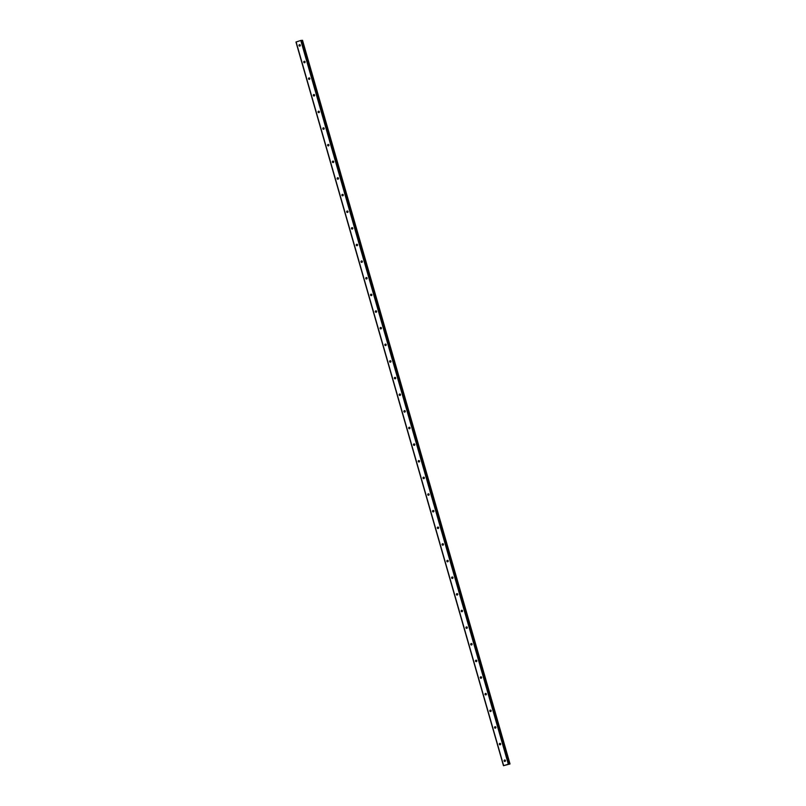 <?xml version="1.0" encoding="UTF-8"?>
<svg xmlns="http://www.w3.org/2000/svg" width="806" height="806" viewBox="0 0 806 806"><rect width="100%" height="100%" fill="white"/><g stroke="black" fill="none" stroke-linecap="round" stroke-linejoin="round"><path stroke-width="1.21" d="M300.185 44.924A0.725 0.675 -93.2 0 0 300.225 45.751M300.295 45.166A0.725 0.675 86.8 0 1 299.691 46.093A0.725 0.675 86.8 0 1 299.006 45.579A0.725 0.675 86.8 0 1 299.61 44.642A0.725 0.675 86.8 0 1 300.295 45.166M304.95 61.558A0.725 0.675 -93.2 0 0 305 62.384M305.071 61.8A0.725 0.675 86.8 0 1 304.466 62.727A0.725 0.675 86.8 0 1 303.771 62.213A0.725 0.675 86.8 0 1 304.386 61.286A0.725 0.675 86.8 0 1 305.071 61.8M309.726 78.192A0.725 0.675 -93.2 0 0 309.766 79.028M309.836 78.434A0.725 0.675 86.8 0 1 309.232 79.361A0.725 0.675 86.8 0 1 308.547 78.847A0.725 0.675 86.8 0 1 309.151 77.92A0.725 0.675 86.8 0 1 309.836 78.434M314.491 94.826A0.725 0.675 -93.2 0 0 314.541 95.662M314.612 95.068A0.725 0.675 86.8 0 1 314.008 96.005A0.725 0.675 86.8 0 1 313.312 95.481A0.725 0.675 86.8 0 1 313.927 94.554A0.725 0.675 86.8 0 1 314.612 95.068M319.267 111.47A0.725 0.675 -93.2 0 0 319.307 112.296M319.377 111.702A0.725 0.675 86.8 0 1 318.773 112.639A0.725 0.675 86.8 0 1 318.088 112.125A0.725 0.675 86.8 0 1 318.692 111.188A0.725 0.675 86.8 0 1 319.377 111.702M324.032 128.104A0.725 0.675 -93.2 0 0 324.083 128.93M324.153 128.345A0.725 0.675 86.8 0 1 323.549 129.272A0.725 0.675 86.8 0 1 322.853 128.758A0.725 0.675 86.8 0 1 323.458 127.832A0.725 0.675 86.8 0 1 324.153 128.345M328.808 144.737A0.725 0.675 -93.2 0 0 328.848 145.574M328.919 144.979A0.725 0.675 86.8 0 1 328.314 145.906A0.725 0.675 86.8 0 1 327.629 145.392A0.725 0.675 86.8 0 1 328.233 144.465A0.725 0.675 86.8 0 1 328.919 144.979M333.573 161.371A0.725 0.675 -93.2 0 0 333.624 162.208M333.694 161.613A0.725 0.675 86.8 0 1 333.09 162.54A0.725 0.675 86.8 0 1 332.394 162.026A0.725 0.675 86.8 0 1 332.999 161.099A0.725 0.675 86.8 0 1 333.694 161.613M338.349 178.015A0.725 0.675 -93.2 0 0 338.389 178.841M338.46 178.247A0.725 0.675 86.8 0 1 337.855 179.184A0.725 0.675 86.8 0 1 337.17 178.66A0.725 0.675 86.8 0 1 337.774 177.733A0.725 0.675 86.8 0 1 338.46 178.247M343.114 194.649A0.725 0.675 -93.2 0 0 343.165 195.475M343.235 194.891A0.725 0.675 86.8 0 1 342.621 195.818A0.725 0.675 86.8 0 1 341.935 195.304A0.725 0.675 86.8 0 1 342.54 194.367A0.725 0.675 86.8 0 1 343.235 194.891M347.89 211.283A0.725 0.675 -93.2 0 0 347.93 212.109M348.001 211.525A0.725 0.675 86.8 0 1 347.396 212.452A0.725 0.675 86.8 0 1 346.711 211.938A0.725 0.675 86.8 0 1 347.315 211.011A0.725 0.675 86.8 0 1 348.001 211.525M352.655 227.917A0.725 0.675 -93.2 0 0 352.706 228.753M352.776 228.158A0.725 0.675 86.8 0 1 352.162 229.085A0.725 0.675 86.8 0 1 351.476 228.572A0.725 0.675 86.8 0 1 352.081 227.645A0.725 0.675 86.8 0 1 352.776 228.158M357.431 244.55A0.725 0.675 -93.2 0 0 357.471 245.387M357.542 244.792A0.725 0.675 86.8 0 1 356.937 245.719A0.725 0.675 86.8 0 1 356.252 245.205A0.725 0.675 86.8 0 1 356.856 244.278A0.725 0.675 86.8 0 1 357.542 244.792M362.196 261.194A0.725 0.675 -93.2 0 0 362.247 262.021M362.317 261.426A0.725 0.675 86.8 0 1 361.703 262.363A0.725 0.675 86.8 0 1 361.017 261.849A0.725 0.675 86.8 0 1 361.622 260.912A0.725 0.675 86.8 0 1 362.317 261.426M366.972 277.828A0.725 0.675 -93.2 0 0 367.012 278.654M367.083 278.07A0.725 0.675 86.8 0 1 366.478 278.997A0.725 0.675 86.8 0 1 365.783 278.483A0.725 0.675 86.8 0 1 366.398 277.556A0.725 0.675 86.8 0 1 367.083 278.07M371.737 294.462A0.725 0.675 -93.2 0 0 371.788 295.298M371.858 294.704A0.725 0.675 86.8 0 1 371.244 295.631A0.725 0.675 86.8 0 1 370.559 295.117A0.725 0.675 86.8 0 1 371.163 294.19A0.725 0.675 86.8 0 1 371.858 294.704M376.503 311.096A0.725 0.675 -93.2 0 0 376.553 311.932M376.624 311.338A0.725 0.675 86.8 0 1 376.019 312.265A0.725 0.675 86.8 0 1 375.324 311.751A0.725 0.675 86.8 0 1 375.939 310.824A0.725 0.675 86.8 0 1 376.624 311.338M381.278 327.74A0.725 0.675 -93.2 0 0 381.329 328.566M381.399 327.971A0.725 0.675 86.8 0 1 380.785 328.908A0.725 0.675 86.8 0 1 380.1 328.385A0.725 0.675 86.8 0 1 380.704 327.458A0.725 0.675 86.8 0 1 381.399 327.971M386.044 344.374A0.725 0.675 -93.2 0 0 386.094 345.2M386.165 344.615A0.725 0.675 86.8 0 1 385.56 345.542A0.725 0.675 86.8 0 1 384.865 345.028A0.725 0.675 86.8 0 1 385.48 344.091A0.725 0.675 86.8 0 1 386.165 344.615M390.819 361.007A0.725 0.675 -93.2 0 0 390.87 361.834M390.94 361.249A0.725 0.675 86.8 0 1 390.326 362.176A0.725 0.675 86.8 0 1 389.641 361.662A0.725 0.675 86.8 0 1 390.245 360.735A0.725 0.675 86.8 0 1 390.94 361.249M395.585 377.641A0.725 0.675 -93.2 0 0 395.635 378.477M395.706 377.883A0.725 0.675 86.8 0 1 395.101 378.81A0.725 0.675 86.8 0 1 394.406 378.296A0.725 0.675 86.8 0 1 395.021 377.369A0.725 0.675 86.8 0 1 395.706 377.883M400.36 394.275A0.725 0.675 -93.2 0 0 400.411 395.111M400.481 394.517A0.725 0.675 86.8 0 1 399.867 395.444A0.725 0.675 86.8 0 1 399.182 394.93A0.725 0.675 86.8 0 1 399.786 394.003A0.725 0.675 86.8 0 1 400.481 394.517M405.126 410.919A0.725 0.675 -93.2 0 0 405.176 411.745M405.247 411.151A0.725 0.675 86.8 0 1 404.642 412.088A0.725 0.675 86.8 0 1 403.947 411.574A0.725 0.675 86.8 0 1 404.562 410.637A0.725 0.675 86.8 0 1 405.247 411.151M409.901 427.553A0.725 0.675 -93.2 0 0 409.942 428.379M410.022 427.795A0.725 0.675 86.8 0 1 409.408 428.721A0.725 0.675 86.8 0 1 408.723 428.208A0.725 0.675 86.8 0 1 409.327 427.271A0.725 0.675 86.8 0 1 410.022 427.795M414.667 444.187A0.725 0.675 -93.2 0 0 414.717 445.023M414.788 444.428A0.725 0.675 86.8 0 1 414.183 445.355A0.725 0.675 86.8 0 1 413.488 444.841A0.725 0.675 86.8 0 1 414.103 443.915A0.725 0.675 86.8 0 1 414.788 444.428M419.442 460.82A0.725 0.675 -93.2 0 0 419.483 461.657M419.553 461.062A0.725 0.675 86.8 0 1 418.949 461.989A0.725 0.675 86.8 0 1 418.264 461.475A0.725 0.675 86.8 0 1 418.868 460.548A0.725 0.675 86.8 0 1 419.553 461.062M424.208 477.464A0.725 0.675 -93.2 0 0 424.258 478.29M424.329 477.696A0.725 0.675 86.8 0 1 423.724 478.633A0.725 0.675 86.8 0 1 423.029 478.109A0.725 0.675 86.8 0 1 423.644 477.182A0.725 0.675 86.8 0 1 424.329 477.696M428.983 494.098A0.725 0.675 -93.2 0 0 429.024 494.924M429.094 494.34A0.725 0.675 86.8 0 1 428.49 495.267A0.725 0.675 86.8 0 1 427.805 494.753A0.725 0.675 86.8 0 1 428.409 493.816A0.725 0.675 86.8 0 1 429.094 494.34M433.749 510.732A0.725 0.675 -93.2 0 0 433.799 511.558M433.87 510.974A0.725 0.675 86.8 0 1 433.265 511.901A0.725 0.675 86.8 0 1 432.57 511.387A0.725 0.675 86.8 0 1 433.185 510.46A0.725 0.675 86.8 0 1 433.87 510.974M438.524 527.366A0.725 0.675 -93.2 0 0 438.565 528.202M438.635 527.608A0.725 0.675 86.8 0 1 438.031 528.535A0.725 0.675 86.8 0 1 437.346 528.021A0.725 0.675 86.8 0 1 437.95 527.094A0.725 0.675 86.8 0 1 438.635 527.608M443.29 544A0.725 0.675 -93.2 0 0 443.34 544.836M443.411 544.241A0.725 0.675 86.8 0 1 442.806 545.168A0.725 0.675 86.8 0 1 442.111 544.655A0.725 0.675 86.8 0 1 442.716 543.728A0.725 0.675 86.8 0 1 443.411 544.241M448.065 560.644A0.725 0.675 -93.2 0 0 448.106 561.47M448.176 560.875A0.725 0.675 86.8 0 1 447.572 561.812A0.725 0.675 86.8 0 1 446.887 561.298A0.725 0.675 86.8 0 1 447.491 560.361A0.725 0.675 86.8 0 1 448.176 560.875M452.831 577.277A0.725 0.675 -93.2 0 0 452.881 578.103M452.952 577.519A0.725 0.675 86.8 0 1 452.347 578.446A0.725 0.675 86.8 0 1 451.652 577.932A0.725 0.675 86.8 0 1 452.257 576.995A0.725 0.675 86.8 0 1 452.952 577.519M457.607 593.911A0.725 0.675 -93.2 0 0 457.647 594.747M457.717 594.153A0.725 0.675 86.8 0 1 457.113 595.08A0.725 0.675 86.8 0 1 456.428 594.566A0.725 0.675 86.8 0 1 457.032 593.639A0.725 0.675 86.8 0 1 457.717 594.153M462.372 610.545A0.725 0.675 -93.2 0 0 462.422 611.381M462.493 610.787A0.725 0.675 86.8 0 1 461.878 611.714A0.725 0.675 86.8 0 1 461.193 611.2A0.725 0.675 86.8 0 1 461.798 610.273A0.725 0.675 86.8 0 1 462.493 610.787M467.148 627.189A0.725 0.675 -93.2 0 0 467.188 628.015M467.258 627.421A0.725 0.675 86.8 0 1 466.654 628.358A0.725 0.675 86.8 0 1 465.969 627.834A0.725 0.675 86.8 0 1 466.573 626.907A0.725 0.675 86.8 0 1 467.258 627.421M471.913 643.823A0.725 0.675 -93.2 0 0 471.963 644.649M472.034 644.065A0.725 0.675 86.8 0 1 471.419 644.991A0.725 0.675 86.8 0 1 470.734 644.478A0.725 0.675 86.8 0 1 471.339 643.541A0.725 0.675 86.8 0 1 472.034 644.065M476.689 660.457A0.725 0.675 -93.2 0 0 476.729 661.283M476.799 660.698A0.725 0.675 86.8 0 1 476.195 661.625A0.725 0.675 86.8 0 1 475.51 661.111A0.725 0.675 86.8 0 1 476.114 660.185A0.725 0.675 86.8 0 1 476.799 660.698M481.454 677.09A0.725 0.675 -93.2 0 0 481.504 677.927M481.575 677.332A0.725 0.675 86.8 0 1 480.96 678.259A0.725 0.675 86.8 0 1 480.275 677.745A0.725 0.675 86.8 0 1 480.88 676.818A0.725 0.675 86.8 0 1 481.575 677.332M486.22 693.724A0.725 0.675 -93.2 0 0 486.27 694.56M486.34 693.966A0.725 0.675 86.8 0 1 485.736 694.893A0.725 0.675 86.8 0 1 485.041 694.379A0.725 0.675 86.8 0 1 485.655 693.452A0.725 0.675 86.8 0 1 486.34 693.966M490.995 710.368A0.725 0.675 -93.2 0 0 491.045 711.194M491.116 710.6A0.725 0.675 86.8 0 1 490.501 711.537A0.725 0.675 86.8 0 1 489.816 711.013A0.725 0.675 86.8 0 1 490.421 710.086A0.725 0.675 86.8 0 1 491.116 710.6M495.761 727.002A0.725 0.675 -93.2 0 0 495.811 727.828M495.881 727.244A0.725 0.675 86.8 0 1 495.277 728.171A0.725 0.675 86.8 0 1 494.582 727.657A0.725 0.675 86.8 0 1 495.196 726.72A0.725 0.675 86.8 0 1 495.881 727.244M500.536 743.636A0.725 0.675 -93.2 0 0 500.586 744.472M500.657 743.878A0.725 0.675 86.8 0 1 500.042 744.804A0.725 0.675 86.8 0 1 499.357 744.291A0.725 0.675 86.8 0 1 499.962 743.364A0.725 0.675 86.8 0 1 500.657 743.878M505.302 760.27A0.725 0.675 -93.2 0 0 505.352 761.106M505.422 760.511A0.725 0.675 86.8 0 1 504.818 761.438A0.725 0.675 86.8 0 1 504.123 760.924A0.725 0.675 86.8 0 1 504.737 759.998A0.725 0.675 86.8 0 1 505.422 760.511M503.478 765.7L295.963 42.033L300.789 40.461L301.424 40.36L508.475 764.269L510.027 763.967L503.478 765.7L508.949 764.028L301.424 40.381M301.484 40.532L509.039 764.189M302.522 40.3L510.027 763.977L302.522 40.3L301.535 40.522M506.833 764.793L507.689 764.602M301.152 40.381L508.667 764.048M300.789 40.461L508.304 764.128M301.625 40.502L509.13 764.169M296.124 41.952L503.629 765.619M302.2 40.36L509.704 764.028M302.28 40.33L509.785 763.997M302.341 40.32L509.845 763.987M302.411 40.31L509.916 763.977"/></g></svg>
